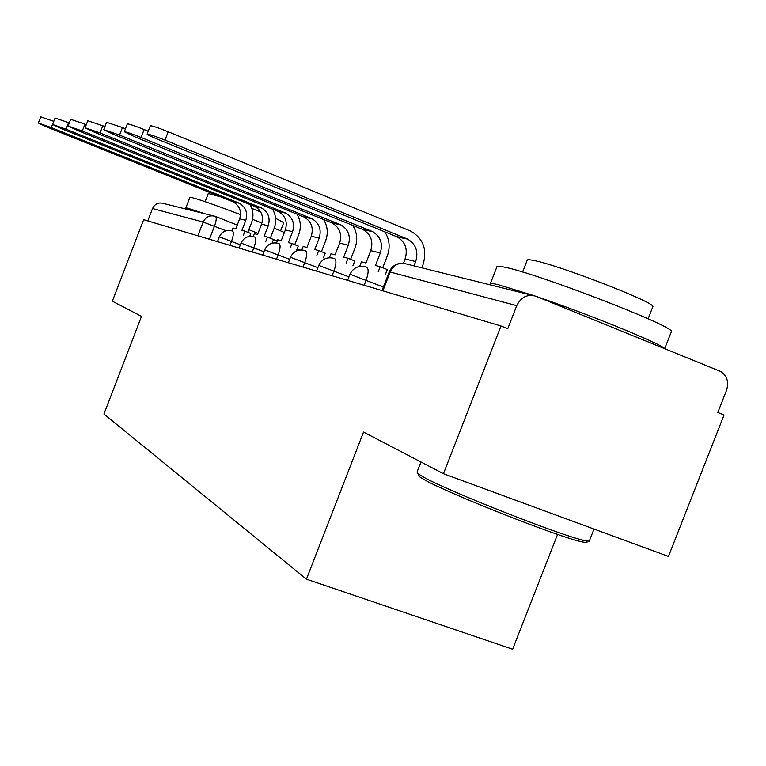 <?xml version="1.0" encoding="UTF-8"?>
<svg xmlns="http://www.w3.org/2000/svg" width="766" height="766" viewBox="0 0 766 766"><rect width="100%" height="100%" fill="white"/><g stroke="black" fill="none" stroke-linecap="round" stroke-linejoin="round"><path stroke-width="1.15" d="M443.457 473.714L363.544 432.072L306.438 579.173L103.946 414.033L141.509 316.387L112.343 301.191L143.654 219.679L501.002 325.99L443.457 473.714L668.459 556.422L724.052 414.961L717.809 412.472L726.503 390.363C729.069 381.995 727.106 375.704 720.605 371.462L536.008 296.27C527.506 293.847 521.091 296.978 516.753 305.653L389.3 271.777L382.004 290.592M557.571 534.4L512.636 649.214L306.438 579.173M501.002 325.99L507.772 328.691L516.753 305.653M147.761 220.905L152.52 208.534C154.914 203.756 158.6 202.071 163.598 203.488L213.063 215.811M51.198 127.558L38.348 123.039L47.138 127.108L232.538 201.63L238.619 202.923L51.198 127.558L53.792 121.344M40.703 116.863L53.601 121.277M243.339 235.354L244.948 231.169L241.922 230.375L245.781 220.349C247.973 212.804 245.809 207.098 239.298 203.229L238.619 202.923M244.948 231.169L250.76 233.477L249.639 236.397M231.801 230.825L232.893 228L235.823 228.766L239.643 218.856C241.797 211.397 239.662 205.757 233.218 201.927L232.538 201.63M250.003 204.551C253.307 210.277 253.824 216.318 251.554 222.657L247.83 232.318M66.077 129.195L52.595 124.475L61.653 128.707L254.216 206.246L260.804 207.653L66.077 129.195L68.586 122.646L69.313 122.933M55.056 118.05L68.586 122.646M265.812 241.424L267.478 237.087L264.193 236.225L268.215 225.788C270.503 217.927 268.263 211.99 261.512 207.959L260.804 207.653M267.478 237.087L273.51 239.49L272.083 243.186M253.268 236.598L254.398 233.649L257.577 234.492L261.56 224.17C263.81 216.405 261.599 210.535 254.925 206.552L254.216 206.246M272.505 209.137C276.028 215.141 276.593 221.489 274.209 228.182L270.331 238.226M82.297 130.986L68.117 126.045L77.471 130.459L277.752 211.263L284.923 212.785L82.297 130.986L84.921 124.14L86.28 124.686M70.692 119.333L84.921 124.14M290.237 248.021L291.97 243.531L288.389 242.592L292.593 231.696C294.977 223.5 292.669 217.305 285.661 213.111L284.923 212.785M291.97 243.531L298.233 246.03L296.499 250.52M276.536 242.927L277.742 239.787L281.199 240.696L285.345 229.944C287.7 221.843 285.412 215.725 278.479 211.579L277.752 211.263M296.94 214.107C300.712 220.416 301.344 227.109 298.817 234.195L294.776 244.651M100.049 132.949L85.093 127.769L94.754 132.365L303.393 216.721L311.226 218.387L100.049 132.949L102.797 125.777L104.904 126.629M87.784 120.75L102.797 125.777M316.894 255.222L318.694 250.559L314.788 249.525L319.183 238.149C321.682 229.58 319.288 223.107 312.001 218.731L311.226 218.387M318.694 250.559L325.215 253.153L323.415 257.816M301.833 249.917L303.164 246.47L306.927 247.466L311.274 236.225C313.734 227.77 311.369 221.384 304.159 217.056L303.393 216.721M323.568 219.507C327.637 226.133 328.336 233.218 325.655 240.744L321.442 251.65M119.553 135.094L103.745 129.655L113.732 134.452L331.448 222.695L340.047 224.524L119.553 135.094L122.436 127.568L125.442 128.793M106.56 122.292L122.436 127.568M346.098 263.111L347.984 258.257L343.685 257.127L348.3 245.206C350.924 236.234 348.444 229.455 340.841 224.888L340.047 224.524M347.984 258.257L354.773 260.967L352.896 265.821M329.428 257.692L330.941 253.776L335.068 254.858L339.616 243.1C342.21 234.252 339.75 227.569 332.243 223.05L331.448 222.695M352.714 225.376C357.109 232.376 357.894 239.892 355.041 247.916L350.627 259.31M141.088 137.478C131.963 133.839 126.371 131.924 124.322 131.733L134.644 136.76L362.27 229.264L371.74 231.275L141.088 137.478L144.123 129.55L148.211 131.225M127.28 124.006L127.338 123.862C129.406 124.015 134.998 125.911 144.123 129.55M378.241 271.777L380.204 266.721L375.464 265.476L380.309 252.962C383.077 243.55 380.501 236.445 372.573 231.648L371.74 231.275M380.204 266.721L387.29 269.565L385.336 274.611M359.637 266.434L361.437 261.79L365.976 262.987L370.754 250.645C373.482 241.367 370.926 234.358 363.103 229.628L362.27 229.264M384.724 231.801C389.521 239.193 390.392 247.198 387.347 255.806L382.722 267.736M189.844 197.513L191.739 197.561C199.505 199.505 215.773 205.211 240.553 214.662M252.531 219.325L261.924 223.078M274.228 228.144L284.358 232.519M188.656 209.731L185.851 207.892L187.66 208.161L204.742 213.733M208.247 193.53L220.56 196.814M236.225 202.416L237.192 202.779M251.813 208.39L260.689 211.943M275.569 218.262L283.736 222.686L280.586 230.863M586.153 540.873C588.365 542.682 586.708 542.941 581.174 541.648C558.155 536.88 448.675 493.63 424.795 479.956L419.251 476.576L418.504 474.872M420.965 461.994L417.03 472.115L418.016 473.742L423.684 477.18C448.091 491.073 560.511 535.463 583.998 540.394L589.226 541.236L589.648 540.174M490.384 283.602L496.837 267.008C496.55 265.926 499.394 266.041 505.359 267.353C536.995 273.5 669.044 324.267 671.504 331.247L671.006 332.511M491.274 285.124L490.211 284.033C489.876 283.075 492.662 283.324 498.58 284.77L533.471 295.523M537.809 296.997C589.839 314.711 661.345 343.896 664.61 348.616M522.594 272.026L527.104 260.45C526.836 259.511 529.028 259.511 533.691 260.459C557.686 264.758 651.789 301.019 652.958 306.419L652.594 307.367M164.987 140.111C155.297 136.252 149.341 134.232 147.129 134.05C146.928 134.529 150.49 136.291 157.825 139.316L396.29 236.512L406.765 238.743L164.987 140.111L168.194 131.752L410.729 231.121C423.301 238.494 427.409 249.62 423.043 264.519L421.769 267.803M150.251 125.911L150.318 125.748C152.549 125.883 158.505 127.884 168.194 131.752M414.004 265.869L415.689 261.541C418.609 251.631 415.928 244.162 407.646 239.126L406.765 238.743M403.443 263.265L405.109 258.975C407.981 249.218 405.329 241.855 397.152 236.895L396.29 236.512M383.383 287.039L350.704 274.515L349.928 274.372L347.611 280.356M348.97 276.852L318.761 265.409L316.55 271.116M317.89 267.66L290.458 257.28L288.351 262.728M289.672 259.32L264.663 249.869L262.642 255.078M263.935 251.736L241.031 243.09M240.371 244.794L219.325 236.847L217.477 241.644M382.876 290.841L390.21 271.911C393.877 264.586 399.373 261.972 406.717 264.059L532.37 295.36M225.96 230.757L203.153 222.035L152.52 208.534M209.424 239.251L214.461 226.19C216.433 220.598 216.759 217.333 215.428 216.395C209.913 214.834 205.824 216.721 203.153 222.035L197.858 235.804M215.6 216.462L237.24 225.08M248.845 229.704L258.018 233.352M273.491 239.519L277.273 241.022M297.112 248.921L299.793 249.984M364.166 285.278L366.138 280.184C368.685 272.859 368.781 268.483 366.435 267.056M332.09 275.741L333.966 270.896C336.398 263.925 336.552 259.779 334.445 258.458M303.001 267.085L304.791 262.46C307.109 255.815 307.319 251.88 305.414 250.645M276.488 259.195L278.202 254.781C280.423 248.433 280.672 244.68 278.939 243.531L278.795 243.502C272.351 241.797 267.64 243.914 264.663 249.869M252.234 251.985L253.872 247.753C256.007 241.673 256.284 238.102 254.705 237.02L254.58 236.991C248.414 235.344 243.894 237.374 241.031 243.081L239.107 248.079M229.963 245.35L231.524 241.3C233.582 235.468 233.889 232.05 232.443 231.026L232.337 231.006C226.41 229.417 222.073 231.361 219.325 236.847M239.643 218.856L245.781 220.349M261.56 224.17L268.215 225.788M285.345 229.944L292.593 231.696M311.274 236.225L319.183 238.149M339.616 243.1L348.3 245.206M370.754 250.645L380.309 252.962M405.109 258.975L415.689 261.541M305.241 250.616C298.501 248.845 293.579 251.066 290.458 257.28M334.244 258.42C327.187 256.581 322.026 258.918 318.761 265.409M366.196 267.008C358.775 265.113 353.356 267.564 349.928 274.372M402.064 263.207C396.022 263.437 391.761 266.3 389.3 271.777M38.348 123.039L40.742 116.786M233.218 201.927L239.298 203.229M52.595 124.475L55.095 117.954M254.925 206.552L261.512 207.959M68.117 126.045L70.731 119.237M278.479 211.579L285.661 213.111M85.093 127.769L87.831 120.635M304.159 217.056L312.001 218.731M103.745 129.655L106.608 122.167M332.243 223.05L340.841 224.888M124.322 131.733L127.338 123.862M363.103 229.628L372.573 231.648M205.116 201.688L208.295 193.425M189.901 197.369L185.851 207.892M581.174 541.648L583.998 540.394M671.504 331.247L664.687 348.645M648.103 318.838L652.958 306.419M594.004 529.047L589.226 541.236M419.251 476.576L418.016 473.742M147.129 134.05L150.318 125.748M397.152 236.895L407.646 239.126"/></g></svg>

